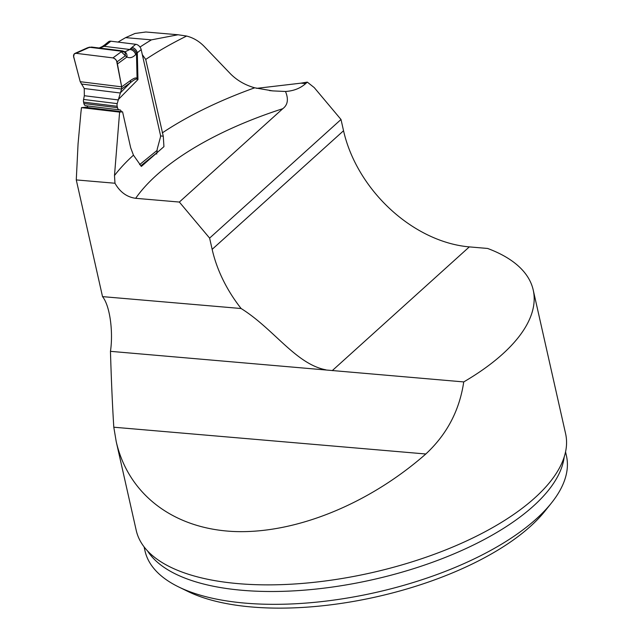 <?xml version="1.0" encoding="UTF-8"?>
<svg xmlns="http://www.w3.org/2000/svg" width="640" height="640" viewBox="0 0 640 640"><rect width="100%" height="100%" fill="white"/><g stroke="black" fill="none" stroke-linecap="round" stroke-linejoin="round"><path stroke-width="0.96" d="M81.472 107.624L119.616 112.104L122.576 111.84L85.712 107.256L81.472 107.624L80.888 112.816L78.056 143.904L76.272 179.92L102.528 296.624C110.264 306.232 113.272 332.8 110.456 351.336C111.32 380.288 112.432 405.584 113.8 427.216L116.208 441.552L136.232 530.432A220.064 93 -12.7 0 0 171.816 567.768A220.064 93 -12.7 0 0 371.36 572.776A220.064 93 -12.7 0 0 549.472 482.656A220.064 93 -12.7 0 0 565.6 433.672L533.216 290.008A220.064 93 167.3 0 0 487.624 248.456L469.32 246.888A121.504 88.064 -132.1 0 1 343.544 130.744L341.008 119.488L314.208 87.568L307.304 82.12L305.72 83.552C300.368 88.32 293.632 90.968 285.488 91.48L272.672 90.896L254.688 87.808C245.248 85.136 237.216 80.52 230.6 73.96L204.472 46.696C199.36 41.352 193.416 37.8 186.632 36.048L178.056 34.76L151.424 39.856A261.24 110.408 -12.7 0 0 140 47.048M256.696 88.352L301.032 83.152A232.888 98.424 167.3 0 1 307.304 82.12M119.616 112.104L114.488 175.544L114.976 183.24C119.992 192.088 126.888 197.112 135.672 198.312L179.352 202.056L282.752 108.712A232.888 98.424 -12.7 0 0 135.672 198.312M122.576 111.84L130.68 147.792L133.456 155.168L141.384 166.424L163.936 146.648L163.28 136.24L145.72 59.44L142.32 54.64M285.488 91.48C288.704 99.216 287.792 104.96 282.752 108.712M179.352 202.056L209.616 238.104L212.152 249.352A121.504 88.064 -132.1 0 0 241.128 308.52L102.528 296.624M76.272 179.92L114.976 183.24M341.008 119.488L209.616 238.104M163.28 136.24L160.544 135.896M118.04 42.088A226.136 95.568 -12.7 0 1 125.624 37.64L135 33.464L145.856 32L178.056 34.76M186.632 36.048A254.488 107.552 -12.7 0 0 145.72 59.44M533.216 290.008A220.064 93 167.3 0 1 463.736 381.92C459.536 410.384 446.896 434.408 425.816 453.992C368.744 504.144 295.464 533.84 234.464 531.528C173.584 528.944 128.296 494.488 116.208 441.552M110.456 351.336L463.736 381.92M241.128 308.52C273.816 328.872 295.736 364.032 325.872 369.824M156.832 153.96L155.592 153.808M144.088 546.864L145 550.896A216.016 91.288 -12.7 0 0 178.672 586.944A216.016 91.288 -12.7 0 0 375.8 592.464A216.016 91.288 -12.7 0 0 551.504 502.928A216.016 91.288 -12.7 0 0 566.456 455.92L565.552 451.888M178.672 586.944L187.96 591.48A206.904 87.44 -12.7 0 0 376.768 596.768A206.904 87.44 -12.7 0 0 545.056 511L551.504 502.928M91.992 47.112L87.408 47.8M122.904 51.096L121.608 51.24L125.128 52.384L125.368 55.736L121.296 51.76L121.608 51.24L89.92 47.304L91.64 47.064M86.608 105.808A3.376 1.984 -82.9 0 1 87.72 107.504L121.328 111.68A3.376 1.984 97.1 0 0 119.848 109.872A3.376 1.984 97.1 0 0 119.624 109.864L119.544 109.872A4.048 2.376 -82.9 0 1 119.28 109.864A4.048 2.376 -82.9 0 1 117.504 107.696L117.184 106.296A4.048 2.376 -82.9 0 1 117.184 103.624L121.584 89.016L121.672 86.848L116.552 60.68L114.792 58.656L112.944 57.896L76.088 53.32L88.616 47.696M112.944 57.896C115.752 58.864 117.248 60.888 117.424 63.968L121.672 86.848L80.208 81.696L74.144 58.592C72.92 55.36 73.568 53.608 76.088 53.32L112.944 57.896L121.296 51.76M76.088 53.32L74.232 53.856L73.64 56.496L80.208 81.696L84.264 88.528L84.336 95.72L83.576 99.448A4.048 2.376 97.1 0 0 83.576 102.12L83.888 103.52A4.048 2.376 97.1 0 0 85.664 105.688A4.048 2.376 97.1 0 0 85.936 105.696M117.424 63.968L126.92 56.984L125.368 55.736L117 61.888M80.208 81.696L121.672 86.848L130.536 80.512A5.4 4.44 54.4 0 1 130.224 82.84L121.584 89.016L81.312 84.008M130.536 80.512C133.864 78.144 136.048 77.416 137.072 78.328L137.96 79.568L136.808 79.12C135.872 78.768 133.68 80 130.224 82.84L120.224 92.992L84.264 88.528M140.776 165.848L156.288 153.24A4.048 2.792 50.9 0 0 157.072 151.672L157.12 150.392A4.048 2.376 -82.9 0 1 157.352 148.624L160.344 137.544A3.376 1.984 97.1 0 0 160.424 134.984L141.184 49.608L137.304 52.76A5.4 3.728 -129.1 0 0 131.888 47.448L135.776 44.296A5.4 3.728 50.9 0 1 138.52 45.52L138.936 45.864A5.4 3.728 50.9 0 1 141.184 49.608M135.776 44.296L110.832 41.192L106.952 44.352A5.4 3.728 -129.1 0 0 104.624 44.936L108.504 41.776A5.4 3.728 50.9 0 1 110.832 41.192M106.952 44.352L104.136 46.304L99.88 48.088M122.48 50.896L124.88 51.88L129.784 49.496A5.4 4.136 43.6 0 1 135.624 54.664C132.704 57.632 129.808 58.408 126.92 56.984A5.4 4.688 117.6 0 0 124.72 51.832A5.4 4.688 117.6 0 0 124.576 51.76M84.336 95.72L117.944 99.896L137.96 79.568L137.304 52.76L135.624 54.664M104.624 44.936L102.248 46.568A5.4 3.248 -123.3 0 1 104.136 46.304L129.784 49.496L130.64 48.592A5.4 4.136 43.6 0 1 136.48 53.768L137.072 78.328A5.4 4.488 132.9 0 1 136.808 79.12M105.424 45.464A5.4 3.248 -123.3 0 0 103.504 45.744M123.872 51.32L124.376 51.608M124.472 51.672L125.128 52.384M138.976 45.904L138.48 45.48M114.488 175.544A254.488 107.552 167.3 0 1 133.456 155.168M162.272 132.904A254.488 107.552 167.3 0 1 254.688 87.808M343.544 130.744L212.152 249.352M305.72 83.552L301.032 83.152M125.624 37.64L151.424 39.856M113.8 427.216L425.816 453.992M564.192 456.968A216.016 91.288 167.3 0 1 372.904 579.632A216.016 91.288 167.3 0 1 147.496 550.872M469.32 246.888L332.248 370.632M139.584 164.648L157.12 150.392M130.64 48.592L131.888 47.448M117.184 103.624L83.576 99.448M117.184 106.296L83.576 102.12M117.504 107.696L83.888 103.52M269.512 90.592L272.672 90.864M91.696 47.072L122.456 50.896M87.304 47.864L74.776 53.488M102.248 46.568L99.192 48M87.44 47.808L89.672 47.12M119.28 109.864L85.664 105.688"/></g></svg>
